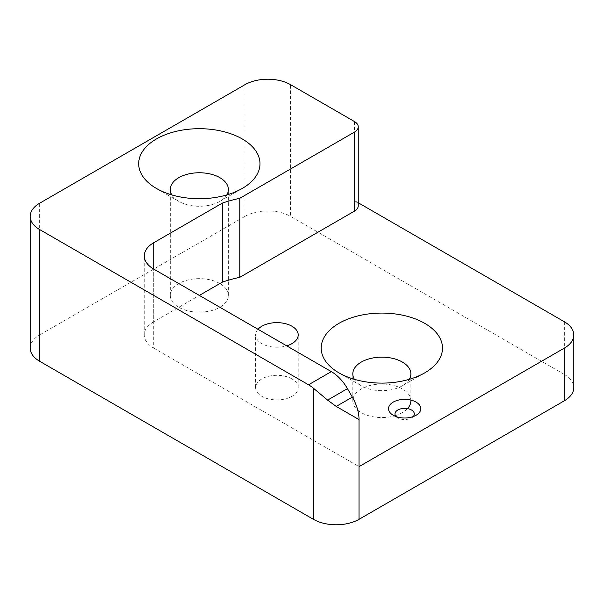 <?xml version="1.0" encoding="UTF-8"?>
<svg xmlns="http://www.w3.org/2000/svg" width="604" height="604" viewBox="0 0 604 604"><rect width="100%" height="100%" fill="white"/><g stroke="black" fill="none" stroke-linecap="round" stroke-linejoin="round"><path stroke-width="0.45" stroke-dasharray="3.02 2.27" d="M396.126 416.586A9.679 5.587 0 0 0 397.817 417.908L393.249 415.273L397.817 417.908A9.679 5.587 0 0 0 411.505 417.908A9.679 5.587 0 0 0 413.196 416.586M257.999 329.278A21.291 12.291 0 0 0 255.613 334.926A21.291 12.291 0 0 0 261.849 343.623A21.291 12.291 0 0 0 286.696 345.843M291.959 378.919A21.291 12.291 0 0 0 268.757 376.254A21.291 12.291 0 0 0 255.613 387.609A21.291 12.291 0 0 0 261.849 396.307A21.291 12.291 0 0 0 285.058 398.972A21.291 12.291 0 0 0 298.202 387.609A21.291 12.291 0 0 0 291.959 378.919M171.853 194.918A29.037 16.761 0 0 0 178.807 201.374L156.451 188.463L178.807 201.374A29.037 16.761 0 0 0 219.871 201.374A29.037 16.761 0 0 0 226.832 194.918M219.871 283.563A29.037 16.761 0 0 0 188.229 279.924A29.037 16.761 0 0 0 170.305 295.416A29.037 16.761 0 0 0 178.807 307.27A29.037 16.761 0 0 0 210.456 310.901A29.037 16.761 0 0 0 228.38 295.416A29.037 16.761 0 0 0 219.871 283.563M354.359 379.312A29.037 16.761 0 0 0 361.313 385.767L338.957 372.857L361.313 385.767A29.037 16.761 0 0 0 402.377 385.767A29.037 16.761 0 0 0 409.338 379.312M410.879 373.914L410.879 400.784A29.037 16.761 0 0 0 402.377 388.931A29.037 16.761 0 0 0 370.735 385.299A29.037 16.761 0 0 0 352.812 400.784A29.037 16.761 0 0 0 361.313 412.638A29.037 16.761 0 0 0 394.435 415.892M153.718 321.758A32.261 18.626 0 0 0 144.265 334.926A32.261 18.626 0 0 0 153.718 348.1L153.718 269.074L153.718 321.758L199.343 295.416M153.718 348.1L359.033 466.635M358.248 202.763L354.473 200.581A12.903 7.452 180 0 1 358.248 205.851M564.347 321.758L564.347 374.442L290.592 216.391L290.592 84.681M244.967 84.681L244.967 216.391L39.653 334.926L39.653 203.216M395.416 415.605A29.037 16.761 0 0 0 407.519 408.614M30.2 348.1A32.261 18.626 180 0 1 39.653 334.926M244.967 216.391A32.261 18.626 180 0 1 290.592 216.391M564.347 374.442A32.261 18.626 180 0 1 573.8 387.609M354.473 121.555L354.473 200.581M255.613 387.609L255.613 334.926M170.305 295.416L170.305 189.52M352.812 400.784L352.812 373.914M402.377 385.767L424.733 372.857M228.38 295.416L228.38 189.52M219.871 201.374L242.227 188.463M298.202 387.609L298.202 334.926M144.265 334.926L144.265 255.9M411.505 417.908L416.065 415.273"/><path stroke-width="0.91" d="M393.249 415.273L393.249 415.273A16.134 9.317 180 0 1 393.249 402.098A16.134 9.317 180 0 1 416.065 402.098A16.134 9.317 180 0 1 416.065 415.273A16.134 9.317 180 0 1 393.249 415.273M413.196 416.586A9.679 5.587 0 0 0 411.505 410.003A9.679 5.587 0 0 0 398.897 409.467A9.679 5.587 0 0 0 396.126 416.586M286.696 345.843A21.291 12.291 0 0 0 298.202 334.926A21.291 12.291 0 0 0 291.959 326.236A21.291 12.291 0 0 0 257.999 329.278M242.227 138.943A60.657 35.017 0 0 0 156.451 138.943A60.657 35.017 0 0 0 156.451 188.463L156.451 188.463A60.657 35.017 0 0 0 242.227 188.463A60.657 35.017 0 0 0 242.227 138.943M226.832 194.918A29.037 16.761 0 0 0 228.38 189.52A29.037 16.761 0 0 0 219.871 177.667A29.037 16.761 0 0 0 188.229 174.028A29.037 16.761 0 0 0 170.305 189.52A29.037 16.761 0 0 0 171.853 194.918M424.733 323.336A60.657 35.017 0 0 0 338.957 323.336A60.657 35.017 0 0 0 338.957 372.857L338.957 372.857A60.657 35.017 0 0 0 424.733 372.857A60.657 35.017 0 0 0 424.733 323.336M409.338 379.312A29.037 16.761 0 0 0 410.879 373.914A29.037 16.761 0 0 0 402.377 362.06A29.037 16.761 0 0 0 370.735 358.429A29.037 16.761 0 0 0 352.812 373.914A29.037 16.761 0 0 0 354.359 379.312M199.343 295.416L222.295 282.159A106.47 61.465 180 0 1 239.826 277.304L354.473 211.121L354.473 132.095A12.903 7.452 0 0 0 358.248 126.825A12.903 7.452 0 0 0 354.473 121.555L290.592 84.681A32.261 18.626 0 0 0 244.967 84.681L39.653 203.216A32.261 18.626 0 0 0 30.2 216.391A32.261 18.626 0 0 0 39.653 229.558L39.653 361.267L313.408 519.319L313.408 388.221A32.261 18.626 -120 0 0 308.523 384.786L39.653 229.558M308.523 384.786L331.332 371.619A32.261 18.626 60 0 1 347.466 388.644L352.351 397.115A32.261 18.626 60 0 1 359.033 419.599L359.033 466.635L564.347 348.1A32.261 18.626 0 0 0 573.8 334.926A32.261 18.626 0 0 0 564.347 321.758L358.248 202.763M358.248 126.825L358.248 205.851A12.903 7.452 180 0 1 354.473 211.121M359.033 466.635L359.033 519.319L564.347 400.784L564.347 348.1M394.435 415.892A29.037 16.761 0 0 0 395.416 415.605M407.519 408.614A29.037 16.761 0 0 0 410.879 400.784M359.033 519.319A32.261 18.626 180 0 1 313.408 519.319M39.653 361.267A32.261 18.626 180 0 1 30.2 348.1L30.2 216.391M573.8 334.926L573.8 387.609A32.261 18.626 180 0 1 564.347 400.784M331.332 371.619L153.718 269.074A32.261 18.626 180 0 1 144.265 255.9A32.261 18.626 180 0 1 153.718 242.732L222.295 203.133A106.47 61.465 180 0 1 239.826 198.278L354.473 132.095M222.295 282.159L222.295 203.133M239.826 277.304L239.826 198.278M347.466 388.644L327.617 400.105L336.217 406.424L359.033 419.599M327.617 400.105L313.408 388.221M153.718 242.732L153.718 269.074M336.217 406.424L352.351 397.115"/></g></svg>
